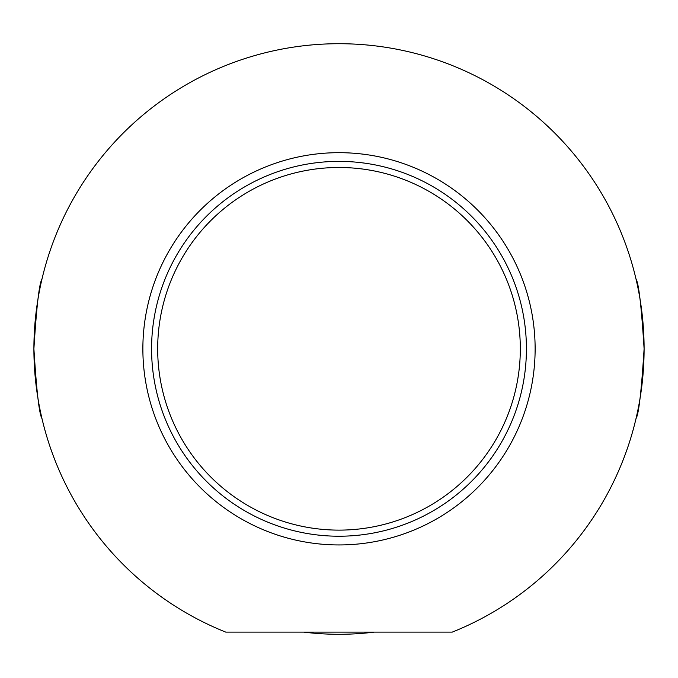 <?xml version="1.0" encoding="UTF-8"?>
<svg xmlns="http://www.w3.org/2000/svg" width="678" height="678" viewBox="0 0 678 678"><rect width="100%" height="100%" fill="white"/><g stroke="black" fill="none" stroke-linecap="round" stroke-linejoin="round"><path stroke-width="1.02" d="M339 530.12A181.314 181.314 0 0 1 181.975 258.149A181.314 181.314 0 0 1 496.025 258.149A181.314 181.314 0 0 1 339 530.12M644.1 348.806C641.439 391.164 638.744 414.411 636.023 418.546C638.744 414.411 641.439 391.164 644.1 348.806C641.439 306.448 638.744 283.209 636.023 279.073C638.744 283.209 641.439 306.448 644.1 348.806M33.9 348.806C36.561 391.164 39.256 414.411 41.977 418.546C39.256 414.411 36.561 391.164 33.9 348.806C36.561 306.448 39.256 283.209 41.977 279.073C39.256 283.209 36.561 306.448 33.9 348.806M339 536.222A187.416 187.416 0 0 0 501.313 255.097A187.416 187.416 0 0 0 176.687 255.097A187.416 187.416 0 0 0 339 536.222M452.243 632.116L225.757 632.116A305.1 305.1 0 0 1 96.183 164.076A305.1 305.1 0 0 1 581.817 164.076A305.1 305.1 0 0 1 452.243 632.116M374.205 632.116A285.489 285.489 0 0 1 303.795 632.116M339 544.942A196.137 196.137 0 0 1 169.144 250.741A196.137 196.137 0 0 1 508.856 250.741A196.137 196.137 0 0 1 339 544.942"/></g></svg>
